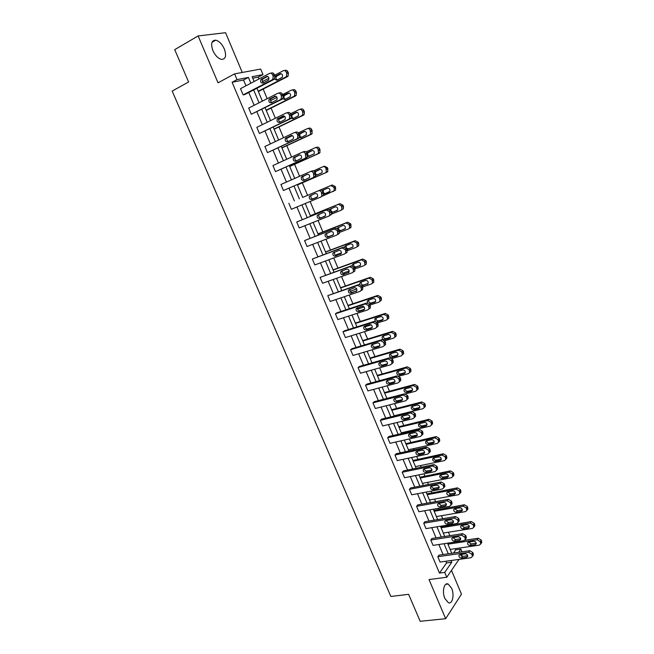 <?xml version="1.0" encoding="UTF-8"?>
<svg xmlns="http://www.w3.org/2000/svg" width="654" height="654" viewBox="0 0 654 654"><rect width="100%" height="100%" fill="white"/><g stroke="black" fill="none" stroke-linecap="round" stroke-linejoin="round"><path stroke-width="0.98" d="M444.859 598.443C441.818 591.747 444.123 581.978 448.17 584.038L451.628 588.281C454.628 594.878 452.413 604.721 448.292 602.653L444.859 598.443M212.91 50.62C210.596 43.777 211.536 40.295 215.73 40.156C219.164 41.079 222.033 44.022 224.338 48.985C226.652 55.803 225.695 59.277 221.461 59.4C218.076 58.484 215.231 55.557 212.91 50.62M242.266 72.455L225.556 32.7L198.121 35.945L218.027 82.813L234.59 73.877L260.676 69.062L262.99 74.597L252.133 76.706L254.136 81.497M459.018 559.399L446.772 577.261L429.024 579.558L445.652 618.7L420.187 621.3L408.603 594.322L390.855 596.473L172.182 91.07L188.605 81.987L174.716 49.647L198.121 35.945M445.652 618.7L461.471 594.151L451.481 570.386M258.943 78.971L258.175 77.131L262.99 74.597M453.516 553.039L455.748 549.867L455.249 548.665M449.821 535.691L448.382 532.233M442.733 518.72L441.475 515.712M438.769 509.237L438.384 508.321M435.597 501.659L434.526 499.092M431.836 492.65L431.199 491.121M428.427 484.491L427.544 482.374M424.863 475.965L423.972 473.823M421.209 467.218L420.514 465.566M417.849 459.182L416.696 456.427M413.949 449.846L413.451 448.66M410.794 442.3L409.379 438.924M406.641 432.376L406.338 431.648M403.698 425.321L402.022 421.315M396.561 408.243L394.615 403.6M389.383 391.076L387.168 385.778M382.165 373.802L379.672 367.842M374.897 356.422L372.134 349.808M367.597 338.944L364.548 331.66M360.248 321.367L356.921 313.405M352.858 303.685L349.244 295.036M345.426 285.896L341.519 276.552M337.946 268.001L333.744 257.954M330.425 250.008L325.929 239.241M322.855 231.9L318.057 220.423M315.244 213.686L310.143 201.473M307.584 195.358L302.352 182.85M299.614 176.278L294.619 164.342M291.578 157.066L286.836 145.719M283.493 137.724L279.005 126.982M275.367 118.26L271.132 108.139M267.175 98.68L263.202 89.173M455.748 549.867L460.866 549.115L461.994 551.812M465.705 538.847L466.335 537.956L465.754 535.52L462.68 533.672L431.951 538.487L430.79 540.024L461.577 535.225L464.659 537.081L465.117 538.177L465.239 539.517L463.858 540.703L433.046 545.387L430.79 540.024M451.334 504.643L452.061 503.686L451.489 501.16L448.407 499.337L417.792 504.88L416.59 506.335L447.262 500.809L450.344 502.64L450.81 503.752L450.925 505.166L449.568 506.351L418.871 511.755L416.59 506.335M436.766 470.03L437.624 469.016L437.052 466.392L433.97 464.593L403.469 470.872L402.218 472.245L432.776 465.975L435.866 467.782L436.332 468.902L436.439 470.414L435.106 471.583L404.532 477.739L402.218 472.245M422.002 435L423.007 433.937L422.443 431.199L419.361 429.433L388.975 436.471L387.683 437.763L418.119 430.724L421.209 432.507L421.683 433.643L421.773 435.245L420.481 436.406L390.021 443.314L387.683 437.763M407.05 399.545L408.21 398.433L407.655 395.588L404.564 393.839L374.309 401.662L372.968 402.864L403.281 395.049L406.371 396.798L406.853 397.951L406.935 399.651L405.668 400.796L375.339 408.488L372.968 402.864M392.008 363.624L393.234 362.512L392.686 359.545L389.596 357.82L359.471 366.436L358.081 367.548L388.263 358.94L391.354 360.656L391.844 361.826L391.901 363.64L390.683 364.752L360.477 373.238L358.081 367.548M376.892 327.237L378.069 326.166L378.028 324.229L377.538 323.051L374.448 321.367L344.462 330.793L343.015 331.815L373.058 322.381L376.156 324.082L376.647 325.259L376.688 327.196L375.51 328.267L345.443 337.57L343.015 331.815M361.58 290.401L362.708 289.379L362.7 287.31L362.202 286.117L359.111 284.457L327.768 295.649L357.673 285.381L360.771 287.041L361.27 288.234L361.278 290.311L360.15 291.341L330.229 301.478L327.768 295.649M346.08 253.114L347.151 252.142L346.677 248.724L343.579 247.089L312.342 259.041L342.091 247.915L345.189 249.55L345.696 250.76L345.672 252.975L344.601 253.948L314.827 264.935L312.342 259.041M329.076 215.983L331.398 214.455L331.464 212.084L330.957 210.866L327.858 209.264L296.72 221.992L326.313 209.983L329.42 211.585L329.861 215.182L328.856 216.098L299.238 227.96L296.72 221.992M310.511 171.512L311.942 170.964C313.258 170.563 314.296 171.086 315.04 172.525L315.441 176.302L314.509 177.136L283.46 190.527L280.909 184.485L310.339 171.577C311.664 171.176 312.694 171.7 313.446 173.147L313.846 176.932L312.914 177.765L283.46 190.527M294.692 132.525L295.829 132.173C297.137 131.74 298.167 132.247 298.927 133.71L299.27 137.675L298.42 138.427L267.478 152.627L264.903 146.512L294.169 132.68C295.477 132.247 296.515 132.754 297.276 134.217L297.799 135.476L297.619 138.198L296.769 138.95L267.478 152.627M278.669 93.089L279.503 92.901C280.811 92.427 281.841 92.925 282.602 94.397L283.133 95.664L282.888 98.574L282.136 99.228L251.308 114.254L248.7 108.065L277.786 93.293C279.094 92.819 280.133 93.318 280.893 94.797L281.424 96.073L281.179 98.991L280.427 99.645L251.308 114.254M245.969 85.797L243.533 80.017L232.105 82.273L439.455 573.076L446.584 562.914L445.881 561.238M443.069 554.559L438.842 544.504M436.046 537.85L431.771 527.672M428.983 521.042L424.65 510.741M421.871 504.144L417.489 493.713M414.726 487.14L410.287 476.578M407.532 470.038L403.036 459.345M400.297 452.838L395.752 442.014M393.021 435.531L388.419 424.577M385.705 418.127L381.045 407.041M378.347 400.624L373.622 389.392M370.941 383.007L366.158 371.644M363.485 365.292L358.654 353.789M355.997 347.47L351.1 335.821M348.459 329.534L343.497 317.754M340.873 311.5L335.854 299.565M333.238 293.352L328.161 281.277M325.561 275.097L320.427 262.875M317.844 256.728L312.637 244.359M310.07 238.252L304.805 225.728M302.254 219.654L296.924 206.983M294.39 200.95L289.011 188.172M286.444 182.057L281.065 169.272M278.449 163.042L273.07 150.257M270.404 143.913L265.025 131.119M262.311 124.661L256.932 111.867M254.161 105.286L248.782 92.492M270.584 73.207L271.263 73.076C272.563 72.578 273.601 73.068 274.369 74.556L274.893 75.831L274.615 78.84L273.912 79.445L244.923 94.503L243.141 94.895L240.517 88.658L269.513 73.412C270.821 72.913 271.86 73.412 272.628 74.899L273.159 76.175L272.873 79.199L272.17 79.796L243.141 94.895M286.705 112.864L287.686 112.602C288.994 112.145 290.033 112.652 290.793 114.115L291.316 115.374L291.104 118.186L290.302 118.889L259.417 133.498L256.826 127.342L286.002 113.052C287.31 112.594 288.349 113.101 289.109 114.573L289.632 115.832L289.428 118.652L288.627 119.355L259.417 133.498M302.622 152.071L303.906 151.63C305.222 151.213 306.26 151.728 307.012 153.175L307.38 157.05L306.489 157.843L275.489 171.634L272.931 165.552L302.279 152.194C303.595 151.769 304.633 152.292 305.385 153.747L305.761 157.622L304.87 158.415L275.489 171.634M320.91 196.985L323.444 195.432L323.027 191.753C322.283 190.314 321.245 189.791 319.929 190.175L318.351 190.837C319.675 190.453 320.713 190.984 321.457 192.423L321.882 196.118L320.91 196.985L291.373 209.296L288.839 203.296M338.265 234.296L339.303 233.355L338.846 229.848L335.747 228.238L304.551 240.574L334.227 229.006L337.333 230.625L337.791 234.14L336.753 235.08L307.053 246.509L304.551 240.574M353.855 271.811L354.959 270.813L354.468 267.478L351.37 265.835L320.084 277.402L349.906 266.701L353.005 268.353L353.495 271.696L352.4 272.702L322.553 283.264L320.084 277.402M369.257 308.876L370.409 307.83L369.894 304.641L366.804 302.966L336.884 312.808L335.42 313.789L365.39 303.938L368.488 305.614L369.003 308.811L367.85 309.865L337.856 319.577L335.42 313.789M384.47 345.484L385.672 344.396L385.141 341.355L382.05 339.647L351.991 348.672L350.577 349.735L380.685 340.718L383.784 342.426L384.323 345.476L383.113 346.571L352.988 355.457L350.577 349.735M399.439 381.699L400.747 380.53L400.673 378.772L400.191 377.62L397.109 375.887L366.919 384.102L365.545 385.263L395.793 377.047L398.891 378.789L399.439 381.699L398.196 382.827L367.932 390.912L365.545 385.263M414.546 417.326L415.633 416.238L415.069 413.451L411.987 411.685L381.666 419.116L380.342 420.367L410.72 412.944L413.81 414.71L414.374 417.497L413.099 418.65L382.704 425.95L380.342 420.367M429.408 452.568L430.34 451.522L429.768 448.848L426.686 447.066L396.242 453.721L394.967 455.053L425.468 448.399L428.558 450.197L429.13 452.879L427.814 454.048L397.297 460.579L394.967 455.053M444.074 487.385L444.867 486.396L444.287 483.829L441.213 482.014L410.647 487.925L409.42 489.339L440.044 483.445L443.126 485.26L443.592 486.38L443.706 487.843L442.357 489.02L411.726 494.8L409.42 489.339M458.544 521.794L459.222 520.87L458.642 518.393L455.568 516.554L424.887 521.737L423.71 523.225L454.44 518.066L457.522 519.914L457.98 521.017L458.102 522.391L456.729 523.576L425.983 528.62L423.71 523.225M472.826 555.802L473.398 554.935L472.826 552.548L469.752 550.693L438.965 555.148L437.828 556.726L468.673 552.287L471.747 554.151L472.204 555.246L472.335 556.546L470.937 557.731L440.077 562.056L437.828 556.726M232.105 82.273L237.026 79.641L234.59 73.877M446.772 577.261L444.712 572.381L451.783 562.195L451.08 560.511M439.455 573.076L444.712 572.381M250.85 83.23L248.414 77.425L237.026 79.641M448.268 553.799L444.033 543.719M441.229 537.032L436.946 526.822M434.158 520.167L429.817 509.834M427.037 503.204L422.647 492.74M419.876 486.143L415.429 475.54M412.682 468.975L408.178 458.25M405.439 451.71L400.877 440.853M398.147 434.346L393.536 423.351M390.822 416.876L386.146 405.742M383.448 399.3L378.723 388.035M376.034 381.625L371.243 370.213M368.57 363.837L363.722 352.293M361.065 345.95L356.16 334.259M353.512 327.948L348.549 316.111M345.917 309.841L340.889 297.864M338.273 291.619L333.188 279.495M330.581 273.29L325.439 261.02M322.847 254.856L317.64 242.438M315.065 236.298L309.792 223.733M307.233 217.635L301.895 204.915M299.352 198.857L293.973 186.03M291.398 179.883L286.011 167.048M283.386 160.794L277.999 147.959M275.326 141.583L269.938 128.74M267.216 122.257L261.829 109.414M259.058 102.801L253.67 89.958M462.582 554.191L461.242 556.153M458.65 552.295L460.866 549.115M256.965 88.249L262.36 101.125M265.132 107.755L270.527 120.63M273.258 127.138L278.653 140.013M281.326 146.406L286.714 159.274M289.346 165.552L294.733 178.419M297.317 184.575L302.704 197.443M305.246 203.517L310.593 216.27M313.152 222.385L318.433 234.99M321.008 241.138L326.223 253.588M328.815 259.777L333.965 272.08M336.573 278.302L341.666 290.458M344.29 296.712L349.318 308.721M351.95 315.015L356.921 326.877M359.569 333.205L364.482 344.92M367.147 351.28L371.995 362.856M374.677 369.248L379.467 380.685M382.157 387.111L386.89 398.409M389.596 404.867L394.264 416.034M396.986 422.517L401.605 433.545M404.336 440.068L408.897 450.958M411.644 457.506L416.148 468.264M418.903 474.845L423.359 485.472M426.122 492.078L430.52 502.574M433.3 509.213L437.64 519.578M440.436 526.249L444.728 536.484M447.532 543.188L451.767 553.292M258.175 77.131L252.755 78.202M440.714 526.903L471.289 521.54L474.305 523.339L474.869 525.726L474.248 526.609M433.823 510.447L464.348 504.749L467.365 506.539L467.929 508.967L467.258 509.883M426.89 493.901L457.367 487.859L460.391 489.633L460.947 492.11L460.228 493.059M419.917 477.256L450.353 470.872L453.369 472.638L453.933 475.164L453.14 476.137M412.903 460.522L443.289 453.786L446.314 455.536L446.87 458.111L446.02 459.116M405.848 443.682L436.185 436.602L439.21 438.335L439.766 440.968L438.842 441.99M398.76 426.751L429.04 419.312L432.073 421.037L432.621 423.718L431.624 424.773M391.623 409.723L421.855 401.924L424.887 403.632L425.427 406.371L424.356 407.45M384.454 392.596L414.628 384.429L417.661 386.13L418.2 388.926L417.048 390.021M377.235 375.371L407.36 366.837L410.393 368.521L410.859 369.649L410.925 371.374L409.674 372.502L409.142 369.633L406.101 367.949L407.36 366.837M369.976 358.04L400.044 349.138L403.077 350.806L403.551 351.942L403.6 353.724L402.39 354.82M362.676 340.611L392.686 331.333L395.719 332.984L396.234 335.968L395.049 337.047M355.335 323.076L385.288 313.413L388.321 315.065L388.828 318.114L387.659 319.168M347.944 305.443L377.84 295.395L380.873 297.03L381.356 298.183L381.372 300.153L380.227 301.183M340.513 287.711L370.344 277.271L373.385 278.882L373.867 282.078L372.755 283.092M333.041 269.865L362.815 259.033L365.848 260.635L366.338 261.804L366.322 263.905L365.234 264.886M325.52 251.913L355.228 240.688L358.269 242.274L358.76 243.452L358.719 245.626L357.664 246.574M317.958 233.862L347.601 222.229L350.642 223.799L351.075 227.232L350.053 228.156M310.348 215.697L339.925 203.656L342.974 205.209L343.464 206.411L343.383 208.732L341.143 210.22M333.188 191.63L334.153 190.772L334.251 188.36L333.753 187.158L330.703 185.605L302.696 197.426L332.207 184.968L335.249 186.513L335.649 190.118L323.182 195.799M297.472 184.943L326.935 172.215L327.858 171.397L327.482 167.702L324.441 166.173L323.076 166.696M289.738 166.492L319.136 153.33L320.01 152.554L319.667 148.769C318.931 147.346 317.918 146.848 316.626 147.256L315.408 147.673M281.964 147.927L311.288 134.34L312.122 133.604L311.803 129.721C311.067 128.29 310.053 127.8 308.762 128.225L307.691 128.552M274.14 129.239L303.391 115.227L304.184 114.54L304.404 111.785L303.889 110.559C303.154 109.12 302.14 108.629 300.848 109.079L299.933 109.324M266.268 110.452L295.445 95.999L296.188 95.361L296.442 92.516L295.935 91.274C295.191 89.835 294.169 89.345 292.886 89.811L292.117 89.99M258.346 91.544L287.449 76.649L288.144 76.06L288.439 73.117L287.923 71.866C287.171 70.419 286.158 69.937 284.874 70.428L284.253 70.542M243.533 80.017L248.414 77.425M446.584 562.914L451.783 562.195M266.325 76.485C268.573 76.404 269.325 77.605 268.581 80.09L263.161 83.099C260.921 83.164 260.178 81.963 260.93 79.494L267.159 76.322M263.709 82.813C262.254 81.93 261.919 80.704 262.695 79.134L267.56 76.412M274.647 75.226L283.207 70.746C284.49 70.264 285.512 70.746 286.264 72.202L286.779 73.452L286.485 76.404L285.79 76.992L258.216 91.241M262.475 81.578L268.957 78.194M281.245 73.681L276.405 76.371C275.628 77.916 275.963 79.118 277.41 79.968M274.459 79.02L276.895 80.238L282.25 77.286C282.994 74.85 282.266 73.681 280.051 73.763L275.072 76.379M274.582 96.302C276.797 96.22 277.558 97.397 276.863 99.841L271.394 102.809C269.178 102.874 268.426 101.697 269.129 99.269L275.277 96.138M272.023 102.482C270.511 101.681 270.118 100.471 270.862 98.852L275.702 96.203M282.781 115.995C284.972 115.913 285.741 117.066 285.095 119.461L279.569 122.388C277.386 122.453 276.626 121.292 277.28 118.914L283.329 115.84M280.304 122.036C278.718 121.309 278.277 120.115 278.98 118.448L283.779 115.872M282.659 94.528L291.243 90.195C292.534 89.721 293.556 90.211 294.3 91.658L294.815 92.901L294.562 95.754L293.809 96.4L266.162 110.207M270.503 100.667L277.002 97.381M289.158 93.031L284.343 95.656C283.607 97.25 283.991 98.435 285.496 99.212M282.716 98.779L284.899 99.506L290.302 96.596C290.997 94.209 290.262 93.056 288.079 93.138L281.424 96.073M290.597 113.722L299.238 109.512C300.529 109.063 301.543 109.553 302.287 110.992L302.802 112.226L302.581 114.99L301.788 115.676L274.059 129.051M278.612 119.568L284.842 116.526M297.014 112.275L292.24 114.818C291.537 116.469 291.97 117.638 293.54 118.333M291.014 118.317L292.853 118.668L298.306 115.791C298.952 113.444 298.199 112.316 296.049 112.398L291.087 114.818M290.932 135.558C293.09 135.484 293.867 136.621 293.27 138.967L287.695 141.853C285.545 141.91 284.776 140.773 285.381 138.435L291.341 135.435M288.545 141.452C286.885 140.831 286.387 139.645 287.057 137.912L291.79 135.427M298.396 132.844L307.176 128.715C308.467 128.282 309.489 128.781 310.225 130.211L310.552 134.103L309.71 134.838L281.907 147.788M286.861 138.272L292.444 135.648M304.805 131.397L300.096 133.866C299.426 135.574 299.916 136.727 301.559 137.332M299.303 137.626L300.758 137.7L306.26 134.863C306.857 132.566 306.097 131.454 303.979 131.536L299.001 133.882M299.033 154.998C301.159 154.924 301.944 156.044 301.396 158.35L295.772 161.186C293.646 161.252 292.869 160.132 293.433 157.835L299.295 154.908M296.769 160.737C295.019 160.238 294.455 159.077 295.077 157.262L299.72 154.867M306.023 151.908L315.065 147.796C316.364 147.379 317.378 147.886 318.114 149.308L318.465 153.11L317.582 153.886L289.706 166.402M312.522 150.42L307.895 152.799C307.274 154.581 307.83 155.717 309.555 156.2M307.56 156.698L314.165 153.829C314.721 151.573 313.953 150.477 311.86 150.551L306.84 152.84M307.086 174.316C309.178 174.25 309.971 175.354 309.465 177.61L303.791 180.406C301.707 180.463 300.914 179.359 301.437 177.111L307.208 174.275M305.001 179.883C303.129 179.564 302.483 178.428 303.055 176.482L307.552 174.201M313.413 170.915L322.904 166.762C324.212 166.361 325.226 166.876 325.962 168.291L326.33 171.994L325.414 172.811L297.456 184.91M320.141 169.337L315.661 171.61C315.089 173.514 315.719 174.626 317.566 174.937M315.735 175.55L322.013 172.672C322.528 170.457 321.752 169.386 319.683 169.451L314.558 171.732M315.081 193.519C317.149 193.461 317.95 194.54 317.484 196.756L311.77 199.511C309.702 199.552 308.909 198.473 309.391 196.265L315.081 193.519M316.953 197.32L313.348 198.824C311.288 198.873 310.503 197.794 310.977 195.587L311.59 194.99M323.983 189.709L323.37 190.306C322.888 192.464 323.665 193.519 325.692 193.47L329.289 191.965M323.771 194.23L329.82 191.409C330.286 189.235 329.51 188.18 327.466 188.246L322.16 190.576M323.027 212.599C325.071 212.542 325.88 213.605 325.447 215.787L319.692 218.493C317.656 218.534 316.855 217.463 317.296 215.297L323.027 212.599M325.136 216.196L321.253 217.749C319.217 217.79 318.416 216.736 318.858 214.569L319.193 214.152M310.372 215.746L338.453 204.342L341.494 205.904L341.919 209.427L340.922 210.326L331.562 214.079M331.382 208.471L331.038 208.888C330.597 211.005 331.374 212.043 333.377 211.994L337.251 210.441M331.66 212.771L337.57 210.032C338.004 207.898 337.211 206.86 335.208 206.917L329.665 209.403M330.932 231.557C332.943 231.516 333.761 232.562 333.368 234.696L327.572 237.353C325.561 237.386 324.752 236.339 325.161 234.214L330.932 231.557M333.156 234.999L329.101 236.568C327.09 236.601 326.289 235.554 326.689 233.437L326.91 233.126M317.999 233.96L346.146 222.965L349.195 224.543L349.637 227.984L348.607 228.908L339.565 232.399M333.295 234.819L328.496 236.666M338.886 227.036L338.666 227.355C338.257 229.431 339.042 230.453 341.02 230.412L345.059 228.851M339.401 231.214L345.271 228.54C345.672 226.447 344.879 225.426 342.892 225.475L337.137 228.213M338.78 250.408C340.775 250.368 341.592 251.398 341.233 253.49L335.396 256.098C333.409 256.131 332.6 255.101 332.968 253.008L338.78 250.408M341.102 253.711L336.9 255.264C334.913 255.289 334.112 254.259 334.48 252.182L334.619 251.962M325.586 252.068L353.806 241.473L356.847 243.059L357.305 246.419L356.242 247.376L347.38 250.67M341.421 252.877L335.428 255.093M346.391 245.479L346.244 245.708C345.868 247.752 346.661 248.757 348.615 248.724L352.792 247.171M347.029 249.566L352.931 246.942C353.291 244.882 352.498 243.877 350.536 243.926L345.623 245.765L344.625 246.999M346.579 269.137C348.549 269.105 349.375 270.118 349.048 272.17L343.178 274.737C341.216 274.754 340.399 273.74 340.734 271.688L346.579 269.137M348.966 272.317L344.658 273.846C342.696 273.863 341.878 272.857 342.214 270.813L342.295 270.666M333.123 270.069L361.409 259.867L364.458 261.469L364.924 264.756L363.837 265.737L355.032 268.868M349.203 270.944L342.68 273.266M353.871 263.791L353.781 263.946C353.438 265.957 354.231 266.946 356.16 266.922L360.452 265.385M354.607 267.813L360.542 265.23C360.869 263.219 360.068 262.221 358.13 262.262L353.201 264.036L352.171 265.72M354.337 287.744C356.283 287.727 357.109 288.725 356.814 290.744L350.912 293.254C348.966 293.262 348.149 292.264 348.459 290.253L354.337 287.744M356.773 290.817L352.359 292.313C350.421 292.33 349.604 291.332 349.915 289.321L349.947 289.248M340.62 287.956L368.97 278.154L372.012 279.773L372.502 282.978L371.382 283.991L362.569 287M356.765 288.978L350.053 291.267M361.319 281.997L361.27 282.078C360.959 284.049 361.76 285.03 363.665 285.005L368.055 283.501M362.128 285.945L368.104 283.419C368.398 281.433 367.597 280.46 365.676 280.484L360.738 282.193L359.88 282.969L359.782 284.351M362.046 306.244C363.967 306.236 364.793 307.216 364.531 309.195L363.616 310.029L358.596 311.656C356.675 311.664 355.858 310.675 356.128 308.696L362.046 306.244M364.523 309.211L360.019 310.675C358.106 310.675 357.28 309.694 357.558 307.723L356.128 308.696M348.067 305.745L376.483 296.327L379.533 297.962L380.023 301.093L378.887 302.132L370.05 305.017M364.123 306.955L357.493 309.121M368.733 300.08L368.717 300.104C368.439 302.042 369.24 302.998 371.129 302.99L375.609 301.519M369.518 303.987L374.717 302.312L375.617 301.494C375.887 299.548 375.077 298.584 373.181 298.608L368.235 300.243L367.352 301.036L367.474 302.867M369.706 324.629C371.603 324.629 372.437 325.602 372.2 327.54L371.268 328.39L366.232 329.951C364.335 329.943 363.51 328.97 363.755 327.033L364.67 326.207L369.706 324.629M372.224 327.49L367.63 328.921C365.774 328.929 364.94 327.981 365.136 326.06M355.474 323.428L383.955 314.394L386.996 316.037L387.503 319.103L386.342 320.158L377.481 322.929M371.243 324.883L365.014 326.828M376.107 318.048C375.887 319.937 376.696 320.877 378.543 320.861L383.105 319.43M376.72 321.923L382.165 320.297L383.089 319.463C383.334 317.55 382.516 316.601 380.644 316.618L375.682 318.187L374.783 318.997L375.298 321.286M377.317 342.909C379.197 342.909 380.031 343.873 379.827 345.778L378.87 346.645L373.826 348.132C371.946 348.116 371.12 347.16 371.341 345.255L372.273 344.413L377.317 342.909M379.86 345.672L375.2 347.053C373.393 347.07 372.551 346.154 372.682 344.29M362.839 341.004L391.378 332.346L394.419 334.014L394.942 337.006L393.749 338.085L384.805 340.759M377.824 342.843L371.832 344.633M383.457 335.911C383.301 337.742 384.127 338.649 385.917 338.633L390.544 337.243M388.059 334.513L383.089 336.017L382.165 336.851C381.936 338.723 382.753 339.655 384.601 339.663L389.571 338.175L390.512 337.325C390.732 335.445 389.915 334.513 388.059 334.513M384.887 361.073C386.743 361.082 387.585 362.03 387.397 363.902L386.432 364.785L381.372 366.207C379.516 366.183 378.682 365.234 378.879 363.362L379.827 362.512L384.887 361.073M387.454 363.747L382.721 365.079C380.971 365.104 380.121 364.213 380.178 362.406M370.164 358.482L398.76 350.201L401.801 351.877L402.333 354.803L401.123 355.899L391.975 358.506M390.757 353.659C390.675 355.441 391.501 356.316 393.242 356.299L397.943 354.95M395.433 352.31L390.446 353.749L389.506 354.591C389.31 356.43 390.119 357.362 391.95 357.37L396.937 355.948L397.894 355.081C398.082 353.242 397.264 352.318 395.433 352.31M392.4 379.124C394.248 379.148 395.09 380.08 394.926 381.928L393.945 382.811L388.877 384.168C387.029 384.135 386.195 383.203 386.375 381.364L387.34 380.497L392.4 379.124M394.991 381.715L390.201 382.999C388.492 383.023 387.642 382.165 387.634 380.415M409.674 372.502L408.448 373.614L398.948 376.189M377.44 375.854L406.101 367.949M398.024 371.3C398 373.033 398.834 373.884 400.526 373.859L405.284 372.559M402.758 370.001L397.763 371.374L396.806 372.232C396.635 374.039 397.452 374.955 399.259 374.979L404.254 373.614L405.227 372.739C405.398 370.932 404.573 370.017 402.758 370.001M399.88 397.068C401.703 397.101 402.553 398.024 402.406 399.839L401.409 400.738L396.332 402.03C394.509 401.981 393.667 401.057 393.822 399.251L394.803 398.376L399.88 397.068M402.48 399.569L397.632 400.812C395.972 400.837 395.114 400.003 395.049 398.311M384.675 393.128L413.393 385.582L416.434 387.291L416.974 390.095L415.723 391.215L405.594 393.831M405.251 388.844C405.284 390.52 406.126 391.337 407.769 391.313L412.584 390.062M410.042 387.585L405.039 388.893L404.066 389.768C403.91 391.542 404.728 392.441 406.526 392.474L411.529 391.182L412.519 390.291C412.666 388.517 411.84 387.609 410.042 387.585M407.311 414.906C409.118 414.947 409.968 415.862 409.845 417.644L408.832 418.552L403.739 419.778C401.932 419.721 401.098 418.805 401.229 417.031L402.226 416.14L407.311 414.906M409.919 417.334L405.014 418.511C403.412 418.535 402.545 417.734 402.431 416.091M391.869 410.295L420.645 403.117L423.686 404.842L424.225 407.581L422.958 408.717L394.166 415.781M412.437 406.273C412.527 407.9 413.369 408.693 414.971 408.668L419.835 407.467M417.285 405.071L412.273 406.314L411.284 407.197C411.153 408.938 411.971 409.829 413.753 409.878L418.764 408.644L419.762 407.744C419.893 405.995 419.067 405.104 417.285 405.071M414.693 432.637C416.492 432.686 417.334 433.594 417.236 435.343L416.206 436.259L411.104 437.42C409.314 437.354 408.48 436.447 408.587 434.706L409.6 433.806L414.693 432.637M417.309 434.984L412.355 436.112C410.794 436.136 409.935 435.351 409.764 433.766M399.022 427.373L427.855 420.555L430.888 422.288L431.354 423.4L431.436 424.969L430.16 426.122L401.303 432.825M419.59 423.604C419.729 425.174 420.571 425.95 422.132 425.918L427.046 424.773M424.479 422.451L419.459 423.629L418.462 424.52C418.347 426.236 419.165 427.119 420.931 427.168L425.95 425.999L426.972 425.092C427.078 423.375 426.244 422.492 424.479 422.451M422.034 450.254C423.817 450.32 424.667 451.211 424.577 452.936L423.539 453.86L418.429 454.955C416.655 454.882 415.813 453.99 415.911 452.274L416.933 451.366L422.034 450.254M424.65 452.527L419.655 453.606C418.135 453.631 417.277 452.87 417.064 451.342M406.126 444.344L435.024 437.886L438.057 439.627L438.605 442.259L437.313 443.412L408.398 449.764M426.702 440.829C426.882 442.349 427.732 443.101 429.245 443.077L434.199 441.981M431.64 439.725L426.604 440.845L425.599 441.744C425.501 443.428 426.318 444.303 428.068 444.368L433.103 443.257L434.133 442.341C434.215 440.649 433.389 439.782 431.64 439.725M429.335 467.774C431.1 467.847 431.951 468.738 431.885 470.43L430.831 471.354L425.713 472.392C423.947 472.302 423.105 471.42 423.179 469.727L424.217 468.82L429.335 467.774M431.951 469.973L426.915 470.994C425.435 471.019 424.569 470.283 424.323 468.804M413.197 461.225L442.145 455.11L445.178 456.868L445.734 459.451L444.418 460.612L415.454 466.613M433.774 457.947C433.994 459.427 434.845 460.154 436.316 460.13L441.319 459.083M438.752 456.901L433.716 457.964L432.686 458.863C432.605 460.522 433.43 461.389 435.163 461.462L440.207 460.416L441.246 459.492C441.319 457.833 440.485 456.966 438.752 456.901M436.594 485.186C438.344 485.276 439.194 486.151 439.136 487.819L438.074 488.751L432.948 489.723C431.199 489.625 430.357 488.751 430.414 487.083L431.468 486.175L436.594 485.186M439.202 487.32L434.125 488.285C432.686 488.301 431.828 487.59 431.542 486.159M420.228 478.009L449.233 472.237L452.257 474.011L452.813 476.537L451.489 477.706L422.476 483.363M440.812 474.976C441.074 476.398 441.916 477.101 443.355 477.085L448.391 476.096L447.271 477.469L448.325 476.545C448.382 474.91 447.549 474.052 445.824 473.978L440.78 474.984L439.741 475.883C439.676 477.518 440.502 478.376 442.218 478.458L447.271 477.469M443.804 502.501C445.538 502.599 446.388 503.466 446.355 505.101L445.276 506.041L440.142 506.948C438.409 506.842 437.559 505.975 437.608 504.34L438.671 503.425L443.804 502.501M446.404 504.561L441.295 505.468L438.711 503.416M427.217 494.694L456.271 489.266L459.296 491.048L459.86 493.533L458.519 494.702L429.449 500.024M447.81 491.898L450.344 493.942L455.397 493.01L454.293 494.424L455.364 493.5C455.397 491.89 454.571 491.04 452.862 490.958L447.802 491.898L446.756 492.805C446.707 494.416 447.532 495.266 449.241 495.356L454.293 494.424M450.974 519.709C452.691 519.816 453.549 520.674 453.524 522.284L452.437 523.225L447.287 524.075C445.57 523.96 444.728 523.102 444.753 521.491L445.824 520.568L450.974 519.709M452.437 523.225L453.565 521.704L448.423 522.554L445.856 520.568M434.166 511.281L463.269 506.196L466.294 507.994L466.858 510.431L465.509 511.6L436.39 516.578M454.775 508.722L457.301 510.7L462.362 509.826L461.283 511.289L462.353 510.357C462.378 508.771 461.544 507.929 459.852 507.839L454.783 508.722L453.729 509.63C453.688 511.215 454.522 512.057 456.214 512.156L461.283 511.289M458.102 536.82C459.811 536.934 460.661 537.784 460.653 539.37L459.558 540.31L454.399 541.103C452.691 540.981 451.849 540.122 451.865 538.536L452.944 537.613L458.102 536.82M459.558 540.31L460.661 538.749L455.511 539.542L452.952 537.613M441.074 527.778L470.234 523.028L473.259 524.835L473.823 527.23L472.45 528.399L443.281 533.051M461.699 525.448L464.217 527.369L469.286 526.552L468.223 528.048L469.31 527.116C469.319 525.554 468.485 524.721 466.801 524.622L461.724 525.44L460.661 526.356C460.637 527.917 461.471 528.751 463.146 528.857L468.223 528.048M465.182 553.824C466.882 553.946 467.733 554.796 467.741 556.358L466.629 557.298L461.471 558.025C459.77 557.895 458.928 557.044 458.928 555.483L460.024 554.559L465.182 553.824M466.629 557.298L467.716 555.696L462.558 556.431L460.015 554.567M447.949 544.185L477.15 539.763L480.175 541.586L480.739 543.932L479.357 545.109L450.14 549.417M464.781 540.278L478.188 538.234L481.205 540.049L481.761 542.387L481.197 543.245M468.583 542.076L471.093 543.94L476.161 543.18L475.131 544.717L476.218 543.785C476.218 542.24 475.384 541.414 473.717 541.308L468.632 542.068L467.553 542.984C467.545 544.52 468.378 545.354 470.038 545.469L475.131 544.717M273.912 79.445L272.17 79.796M274.369 74.556L272.628 74.899M274.893 75.831L273.159 76.175M261.469 79.036L263.227 78.684M285.79 76.992L287.449 76.649M286.779 73.452L288.439 73.117M286.264 72.202L287.923 71.866M280.868 73.6L280.051 73.763M276.928 75.929L275.252 76.265M282.136 99.228L280.427 99.645M282.602 94.397L280.893 94.797M269.71 98.77L271.435 98.362M290.302 118.889L288.627 119.355M290.793 114.115L289.109 114.573M291.316 115.374L289.632 115.832M277.893 118.382L279.593 117.916M293.809 96.4L295.445 95.999M294.815 92.901L296.442 92.516M294.3 91.658L295.935 91.274M288.757 92.982L288.079 93.138M284.915 95.173L283.264 95.566M301.788 115.676L303.391 115.227M302.802 112.226L304.404 111.785M302.287 110.992L303.889 110.559M296.589 112.251L296.049 112.398M292.845 114.303L291.226 114.744M298.42 138.427L296.769 138.95M298.927 133.71L297.276 134.217M299.442 134.961L297.799 135.476M286.035 137.871L287.703 137.348M309.71 134.838L311.288 134.34M310.732 131.438L312.31 130.947M310.225 130.211L311.803 129.721M300.734 133.31L299.14 133.808M306.489 157.843L304.87 158.415M307.012 153.175L305.385 153.747M307.527 154.426L305.909 154.99M294.12 157.23L295.763 156.658M317.582 153.886L319.136 153.33M318.621 150.526L320.174 149.987M318.114 149.308L319.667 148.769M308.574 152.202L307.004 152.75M314.509 177.136L312.914 177.765M315.04 172.525L313.446 173.147M315.555 173.76L313.961 174.389M302.156 176.474L303.767 175.852M325.414 172.811L326.935 172.215M326.46 169.5L327.981 168.904M325.962 168.291L327.482 167.702M316.364 170.988L314.819 171.585M319.929 190.175L318.351 190.837M323.027 191.753L321.457 192.423M323.534 192.979L321.972 193.658M311.77 199.511L313.348 198.824M330.703 185.605L332.207 184.968M334.251 188.36L335.747 187.714M333.753 187.158L335.249 186.513M325.692 193.47L324.18 194.124M327.858 209.264L326.313 209.983M330.957 210.866L329.42 211.585M331.464 212.084L329.927 212.812M319.692 218.493L321.253 217.749M338.453 204.342L339.925 203.656M341.993 207.105L343.464 206.411M341.494 205.904L342.974 205.209M333.377 211.994L331.889 212.697M335.747 228.238L334.227 229.006M338.846 229.848L337.333 230.625M339.344 231.066L337.832 231.843M327.572 237.353L329.101 236.568M346.146 222.965L347.601 222.229M349.686 225.728L351.133 224.984M349.195 224.543L350.642 223.799M341.02 230.412L339.557 231.164M343.579 247.089L342.091 247.915M346.677 248.724L345.189 249.55M347.176 249.926L345.696 250.76M340.382 254.259L340.791 254.03M335.396 256.098L336.9 255.264M353.806 241.473L355.228 240.688M357.337 244.244L358.76 243.452M356.847 243.059L358.269 242.274M348.615 248.724L347.176 249.526M351.37 265.835L349.906 266.701M354.468 267.478L353.005 268.353M354.959 268.671L353.503 269.554M348.173 272.963L348.696 272.644M343.178 274.737L344.658 273.846M361.409 259.867L362.815 259.033M364.94 262.646L366.338 261.804M364.458 261.469L365.848 260.635M360.191 265.704L359.684 266.006M356.16 266.922L354.754 267.764M359.111 284.457L357.673 285.381M362.202 286.117L360.771 287.041M362.7 287.31L361.27 288.234M355.923 291.553L356.544 291.153M350.912 293.254L352.359 292.313M368.97 278.154L370.344 277.271M372.494 280.942L373.867 280.051M372.012 279.773L373.385 278.882M367.834 283.82L367.221 284.212M363.665 285.005L362.283 285.904M366.804 302.966L365.39 303.938M369.894 304.641L368.488 305.614M370.385 305.827L368.979 306.808M363.616 310.029L364.327 309.53M358.596 311.656L360.019 310.675M376.483 296.327L377.84 295.395M380.007 299.123L381.356 298.183M379.533 297.962L380.873 297.03M375.421 301.821L374.717 302.312M371.129 302.99L369.763 303.93M374.448 321.367L373.058 322.381M377.538 323.051L376.156 324.082M378.028 324.229L376.647 325.259M371.268 328.39L372.061 327.801M366.232 329.951L367.63 328.921M383.955 314.394L385.288 313.413M387.479 317.198L388.795 316.217M386.996 316.037L388.321 315.065M382.95 319.716L382.165 320.297M378.543 320.861L377.203 321.85M382.05 339.647L380.685 340.718M385.141 341.355L383.784 342.426M385.623 342.524L384.266 343.595M378.87 346.645L379.737 345.958M373.826 348.132L375.2 347.053M391.378 332.346L392.686 331.333M394.893 335.159L396.193 334.137M394.419 334.014L395.719 332.984M390.43 337.497L389.571 338.175M385.917 338.633L384.601 339.663M389.596 357.82L388.263 358.94M392.686 359.545L391.354 360.656M393.168 360.706L391.844 361.826M386.432 364.785L387.356 364M381.372 366.207L382.721 365.079M398.76 350.201L400.044 349.138M402.275 353.021L403.551 351.942M401.801 351.877L403.077 350.806M397.853 355.179L396.937 355.948M393.242 356.299L391.95 357.37M397.109 375.887L395.793 377.047M400.191 377.62L398.891 378.789M400.673 378.772L399.365 379.941M393.945 382.811L394.918 381.944M388.877 384.168L390.201 382.999M409.608 370.769L410.859 369.649M409.142 369.633L410.393 368.521M405.218 372.755L404.254 373.614M400.526 373.859L399.259 374.979M404.564 393.839L403.281 395.049M407.655 395.588L406.371 396.798M408.129 396.733L406.853 397.951M401.409 400.738L402.431 399.766M396.332 402.03L397.632 400.812M413.393 385.582L414.628 384.429M416.9 388.419L418.127 387.258M416.434 387.291L417.661 386.13M412.543 390.225L411.529 391.182M407.769 391.313L406.526 392.474M411.987 411.685L410.72 412.944M415.069 413.451L413.81 414.71M415.543 414.587L414.284 415.854M408.832 418.552L409.886 417.497M403.739 419.778L405.014 418.511M420.645 403.117L421.855 401.924M424.144 405.962L425.345 404.752M423.686 404.842L424.887 403.632M419.811 407.597L418.764 408.644M414.971 408.668L413.753 409.878M419.361 429.433L418.119 430.724M422.443 431.199L421.209 432.507M422.909 432.335L421.683 433.643M416.206 436.259L417.293 435.114M411.104 437.42L412.355 436.112M427.855 420.555L429.04 419.312M431.354 423.4L432.531 422.149M430.888 422.288L432.073 421.037M427.029 424.871L425.95 425.999M422.132 425.918L420.931 427.168M426.686 447.066L425.468 448.399M429.768 448.848L428.558 450.197M430.234 449.977L429.024 451.325M423.539 453.86L424.642 452.633M418.429 454.955L419.655 453.606M435.024 437.886L436.185 436.602M438.515 440.739L439.668 439.439M438.057 439.627L439.21 438.335M434.199 442.047L433.103 443.257M429.245 443.077L428.068 444.368M433.97 464.593L432.776 465.975M437.052 466.392L435.866 467.782M437.518 467.512L436.332 468.902M430.831 471.354L431.951 470.046M425.713 472.392L426.915 470.994M442.145 455.11L443.289 453.786M445.636 457.972L446.764 456.639M445.178 456.868L446.314 455.536M441.319 459.124L440.207 460.416M436.316 460.13L435.163 461.462M441.213 482.014L440.044 483.445M444.287 483.829L443.126 485.26M444.753 484.941L443.592 486.38M438.074 488.751L439.202 487.361M432.948 489.723L434.125 488.285M449.233 472.237L450.353 470.872M452.707 475.106L453.827 473.725M452.257 474.011L453.369 472.638M443.355 477.085L442.218 478.458M448.407 499.337L447.262 500.809M451.489 501.16L450.344 502.64M451.947 502.272L450.81 503.752M445.276 506.041L446.404 504.586M440.142 506.948L441.295 505.468M456.271 489.266L457.367 487.859M459.746 492.135L460.841 490.721M459.296 491.048L460.391 489.633M450.344 493.942L449.241 495.356M455.568 516.554L454.44 518.066M458.642 518.393L457.522 519.914M459.1 519.497L457.98 521.017M447.287 524.075L448.423 522.554M463.269 506.196L464.348 504.749M466.743 509.074L467.814 507.618M466.294 507.994L467.365 506.539M457.301 510.7L456.214 512.156M462.68 533.672L461.577 535.225M465.754 535.52L464.659 537.081M466.204 536.615L465.117 538.177M454.399 541.103L455.511 539.542M470.234 523.028L471.289 521.54M473.7 525.914L474.747 524.418M473.259 524.835L474.305 523.339M464.217 527.369L463.146 528.857M469.752 550.693L468.673 552.287M472.826 552.548L471.747 554.151M473.275 553.644L472.204 555.246M461.471 558.025L462.558 556.431M477.15 539.763L478.188 538.234M480.616 542.648L481.646 541.111M480.175 541.586L481.205 540.049M471.093 543.94L470.038 545.469M448.17 584.038L445.709 584.341M215.73 40.156L212.027 42.281M274.615 78.84L272.873 79.199M260.93 79.494L262.695 79.134M286.485 76.404L288.144 76.06M276.405 76.371L275.113 76.632M282.888 98.574L281.179 98.991M269.129 99.269L270.862 98.852M291.104 118.186L289.428 118.652M277.28 118.914L278.98 118.448M294.562 95.754L296.188 95.361M284.343 95.656L283.223 95.925M302.581 114.99L304.184 114.54M292.24 114.818L291.202 115.104M299.27 137.675L297.619 138.198M285.381 138.435L287.057 137.912M310.552 134.103L312.122 133.604M300.096 133.866L299.115 134.168M307.38 157.05L305.761 157.622M293.433 157.835L295.077 157.262M318.465 153.11L320.01 152.554M307.895 152.799L306.979 153.118M315.441 176.302L313.846 176.932M301.437 177.111L303.055 176.482M326.33 171.994L327.858 171.397M315.661 171.61L314.738 171.961M323.444 195.432L321.882 196.118M309.391 196.265L310.977 195.587M334.153 190.772L335.649 190.118M323.37 190.306L322.34 190.739M331.398 214.455L329.861 215.182M317.296 215.297L318.858 214.569M341.919 209.427L343.383 208.732M331.038 208.888L329.788 209.468M339.303 233.355L337.791 234.14M325.161 234.214L326.689 233.437M349.637 227.984L351.075 227.232M338.666 227.355L337.194 228.099M347.151 252.142L345.672 252.975M332.968 253.008L334.48 252.182M357.305 246.419L358.719 245.626M346.244 245.708L344.797 246.501M354.959 270.813L353.495 271.696M340.734 271.688L342.214 270.813M364.924 264.756L366.322 263.905M353.781 263.946L352.359 264.788M362.708 289.379L361.278 290.311M348.459 290.253L349.915 289.321M372.502 282.978L373.867 282.078M361.27 282.078L359.88 282.969M370.409 307.83L369.003 308.811M380.023 301.093L381.372 300.153M368.717 300.104L367.352 301.036M378.069 326.166L376.688 327.196M363.755 327.033L365.055 326.093M387.503 319.103L388.828 318.114M376.058 318.065L374.783 318.997M385.672 344.396L384.323 345.476M371.341 345.255L372.518 344.339M394.942 337.006L396.234 335.968M383.326 335.943L382.165 336.851M393.234 362.512L391.901 363.64M378.879 363.362L379.958 362.471M402.333 354.803L403.6 353.724M390.577 353.716L389.506 354.591M386.375 381.364L387.372 380.481M397.804 371.366L396.806 372.232M408.21 398.433L406.935 399.651M393.822 399.251L394.754 398.384M416.974 390.095L418.2 388.926M404.989 388.909L404.066 389.768M415.633 416.238L414.374 417.497M401.229 417.031L402.096 416.181M424.225 407.581L425.427 406.371M412.151 406.355L411.284 407.197M423.007 433.937L421.773 435.245M408.587 434.706L409.396 433.872M431.436 424.969L432.621 423.718M419.263 423.694L418.462 424.52M430.34 451.522L429.13 452.879M415.911 452.274L416.655 451.456M438.605 442.259L439.766 440.968M426.343 440.935L425.599 441.744M437.624 469.016L436.439 470.414M423.179 469.727L423.882 468.934M445.734 459.451L446.87 458.111M433.381 458.078L432.686 458.863M444.867 486.396L443.706 487.843M430.414 487.083L431.06 486.314M452.813 476.537L453.933 475.164M440.379 475.123L439.741 475.883M452.061 503.686L450.925 505.166M437.608 504.34L438.205 503.588M459.86 493.533L460.947 492.11M447.344 492.061L446.756 492.805M459.222 520.87L458.102 522.391M444.753 521.491L445.309 520.756M466.858 510.431L467.929 508.967M454.277 508.91L453.729 509.63M466.335 537.956L465.239 539.517M451.865 538.536L452.372 537.833M473.823 527.23L474.869 525.726M461.168 525.661L460.661 526.356M473.398 554.935L472.335 556.546M458.928 555.483L459.402 554.805M480.739 543.932L481.761 542.387M468.019 542.313L467.553 542.984"/></g></svg>

